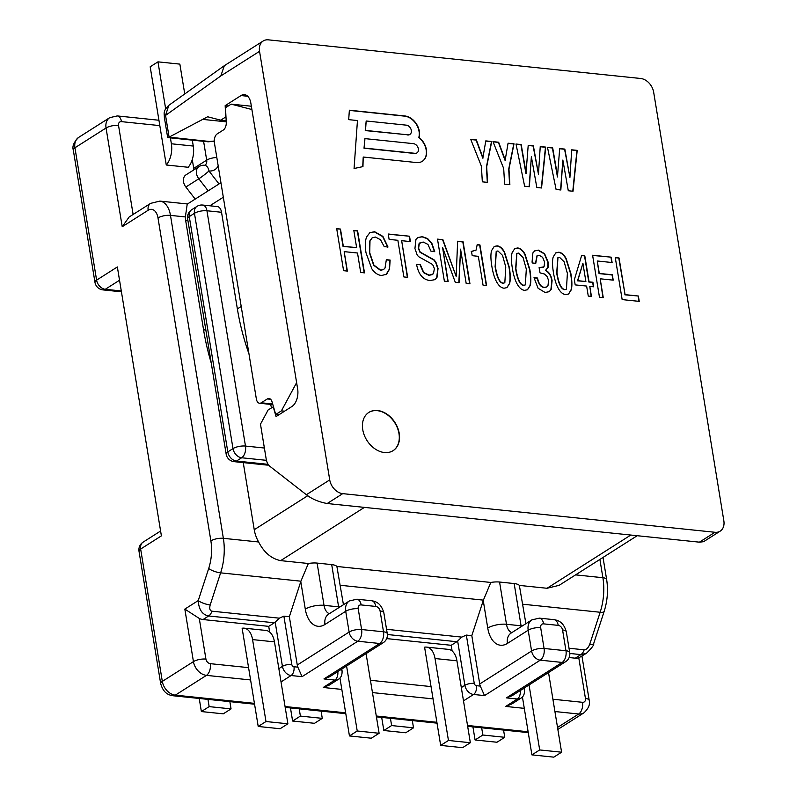 <?xml version="1.0" encoding="UTF-8"?>
<svg xmlns="http://www.w3.org/2000/svg" width="797" height="797" viewBox="0 0 797 797"><rect width="100%" height="100%" fill="white"/><g stroke="black" fill="none" stroke-linecap="round" stroke-linejoin="round"><path stroke-width="1.2" d="M207.967 699.377L209.153 706.62L201.372 711.562L199.23 698.471M244.071 628.156A18.122 10.62 95.9 0 0 242.129 628.255L258.208 726.466L280.106 728.737L287.886 723.796L274.467 641.864A18.122 10.62 95.9 0 0 265.969 630.437L244.071 628.156A18.122 10.62 95.9 0 1 252.569 639.592L265.989 721.524L258.208 726.466M165.656 108.82L157.965 61.847L150.185 66.789L166.264 164.999L188.162 167.27A18.122 10.62 95.9 0 0 193.273 146.05L192.306 140.152M170.409 137.871L171.375 143.779A18.122 10.62 95.9 0 1 166.264 164.999M229.865 701.649L231.05 708.892L223.27 713.833L201.372 711.562M209.153 706.62L231.05 708.892M121.423 291.812L102.972 289.899A9.056 5.31 -84.1 0 0 105.284 289.291A9.056 6.655 57.6 0 1 96.606 280.136L74.938 147.774A9.056 3.088 -9.3 0 0 73.294 149.995L94.973 282.357A9.056 3.088 -9.3 0 1 96.606 280.136L117.358 266.945L161.392 535.863L140.651 549.043A9.056 3.088 170.7 0 0 139.007 551.265L160.685 683.617A9.056 3.088 -9.3 0 1 162.319 681.395L140.651 549.043A9.056 6.655 -122.4 0 1 143.091 542.159A9.056 9.056 0 0 0 139.007 551.265M251.354 106.23L231.18 104.138L225.501 107.744L226.258 122.399A6.794 3.985 95.9 0 1 223.28 130.041L217.232 133.876A6.794 3.985 -84.1 0 0 214.383 142.653L256.355 398.958A6.794 3.985 -84.1 0 0 259.543 403.242A6.794 3.985 -84.1 0 0 261.277 402.794L267.314 398.948A6.794 3.985 95.9 0 1 269.047 398.5A6.794 3.985 95.9 0 1 271.996 401.728L275.732 414.48L278.87 414.799M231.18 104.138L251.902 109.528L296.623 382.64L281.411 410.863L275.732 414.48M266.467 460.337L241.66 457.767L236.48 461.055A9.056 6.655 -122.4 0 1 227.803 451.899A9.056 3.088 -9.3 0 0 226.159 454.121L187.634 218.816A9.056 3.088 -9.3 0 1 189.268 216.595L194.458 213.307L232.993 448.601L227.803 451.899L189.268 216.595A9.056 6.655 57.6 0 1 191.708 209.711L196.899 206.413A9.056 6.655 57.6 0 0 194.458 213.307A9.056 3.088 170.7 0 1 206.941 210.767L245.476 446.061A9.056 5.31 95.9 0 1 241.66 457.767A9.056 6.655 -122.4 0 1 232.993 448.601A9.056 3.088 170.7 0 1 245.476 446.061L264.385 448.024M268.131 464.342L236.48 461.055A9.056 5.31 95.9 0 1 234.169 461.662A9.056 9.056 0 0 1 226.159 454.121M196.899 206.413A9.056 9.056 0 0 1 202.687 205.048A9.056 5.31 95.9 0 1 206.941 210.767L221.536 212.281L237.367 308.917L241.202 306.476M268.499 464.88A9.056 5.31 95.9 0 1 267.005 465.079L234.169 461.662M248.963 353.858A217.402 159.739 -122.4 0 1 237.367 308.917M271.458 407.815A45.29 33.275 57.6 0 0 270.641 404.398M202.687 205.048L217.292 206.562A9.056 5.31 95.9 0 1 221.536 212.281M211.235 362.994A217.402 159.739 -122.4 0 1 203.653 330.347L185.761 221.098A27.178 19.965 -122.4 0 1 185.382 216.933L170.478 215.379L223.359 538.324A45.29 26.56 95.9 0 1 220.63 572.854L210.189 604.943C209.282 608.629 209.87 610.711 211.932 611.179A9.056 5.31 95.9 0 1 208.665 615.971L203.036 619.548L268.719 626.362L274.357 622.786A9.056 5.31 95.9 0 0 275.184 622.128L279.319 618.173L283.881 616.141L291.792 664.459A6.794 2.321 170.7 0 0 282.427 666.362L278.85 668.633M220.938 182.732L187.205 204.171L185.382 216.933M291.792 664.459A2.261 1.664 57.6 0 0 293.963 666.75L297.839 667.149A9.056 6.655 57.6 0 1 297.271 665.027L289.351 616.709L300.917 581.192L308.349 563.499L280.654 560.63C271.359 558.707 264.016 552.49 258.627 541.98A29.439 21.629 -122.4 0 1 254.243 529.726L243.254 462.609M192.276 159.569L193.721 168.376L206.692 160.137A6.794 4.991 -122.4 0 1 204.919 165.258L204.859 165.298M193.81 169.891A6.794 4.991 57.6 0 0 193.721 168.376M185.86 187.026A9.056 6.655 -122.4 0 1 185.96 174.882L198.931 166.643A9.056 6.655 -122.4 0 0 198.822 178.787L185.86 187.026L195.195 199.091M269.655 632.041L268.719 626.362M148.152 210.259A9.056 6.655 57.6 0 1 150.593 203.374L129.144 217.003L122.22 226.737L148.152 210.259A13.589 7.97 95.9 0 1 157.995 217.92L210.876 540.864A36.234 21.25 95.9 0 1 208.694 568.49L198.244 600.579L184.834 609.097L199.27 618.442A13.589 9.982 57.6 0 0 203.036 619.548M386.675 638.606L451.192 645.301L456.82 641.724A9.056 5.31 95.9 0 0 457.647 641.067L461.782 637.112L466.345 635.079L471.814 635.647L483.39 600.131L490.813 582.448A13.589 4.633 -9.3 0 1 499.57 582.039L514.165 583.553A13.589 4.633 -9.3 0 1 519.355 585.406L525.91 623.662M452.118 650.98L451.192 645.301M426.534 647.104A18.122 10.62 95.9 0 0 424.592 647.204L440.671 745.404L462.569 747.676L470.35 742.734L456.93 660.803A18.122 10.62 95.9 0 0 448.432 649.376L426.534 647.104A18.122 10.62 95.9 0 1 435.032 658.531L448.452 740.463L440.671 745.404M569.138 657.545L575.265 658.183A13.589 9.982 -122.4 0 0 578.791 657.844L586.472 653.241M218.189 165.906A15.85 11.646 -122.4 0 1 208.973 170.986A9.056 5.35 -84.9 0 0 204.59 165.268L204.949 165.258M299.204 708.842L300.389 716.085L292.609 721.036L290.467 707.935M346.575 666.003L357.225 730.988L349.445 735.94L339.95 677.998M321.091 711.123L322.277 718.356L314.506 723.307L292.609 721.036M300.389 716.085L322.277 718.356M366.072 653.61L379.113 733.27L371.342 738.211L349.445 735.94M157.965 61.847L179.863 64.119L184.745 93.956M466.345 635.079L474.255 683.398A2.261 1.664 57.6 0 0 476.427 685.689L480.312 686.097A9.056 6.655 57.6 0 1 479.734 683.965L471.814 635.647M289.351 616.709L283.881 616.141M297.839 667.149L302.053 676.663L357.803 641.226A9.056 6.655 -122.4 0 1 349.126 632.061A9.056 3.088 -9.3 0 1 361.609 629.53L358.212 608.749A4.533 3.327 -122.4 0 1 361.171 604.923L375.766 606.437A4.533 3.327 -122.4 0 1 380.099 611.02L383.506 631.802L361.609 629.53A9.056 5.31 -84.1 0 1 357.803 641.226L379.701 643.498A9.056 5.31 -84.1 0 0 383.506 631.802A9.056 3.088 170.7 0 1 387.262 633.635A9.056 9.056 0 0 1 383.178 642.741A9.056 6.655 -122.4 0 1 379.701 643.498L323.951 678.934L329.659 676.763L383.178 642.741M308.349 563.499A13.589 4.633 -9.3 0 1 317.106 563.09L331.701 564.605A13.589 4.633 -9.3 0 1 336.892 566.468L490.813 582.448M543.634 623.862A9.056 5.31 95.9 0 0 539.38 618.143L553.985 619.658C557.99 620.295 563.489 621.829 566.318 631.792L569.725 652.574A9.056 3.088 170.7 0 0 565.97 650.741A9.056 5.31 -84.1 0 1 562.164 662.437L506.414 697.873L512.122 695.701L565.641 661.679A9.056 6.655 -122.4 0 1 562.164 662.437L540.266 660.165A9.056 5.31 -84.1 0 0 544.072 648.469L540.675 627.687A4.533 3.327 -122.4 0 1 543.634 623.862L558.229 625.376A4.533 3.327 -122.4 0 1 562.572 629.959L565.97 650.741L544.072 648.469A9.056 3.088 -9.3 0 0 531.589 651.01L528.192 630.218A9.056 3.088 -9.3 0 1 540.675 627.687M480.312 686.097L484.516 695.602L540.266 660.165A9.056 6.655 -122.4 0 1 531.589 651.01L479.734 683.965M336.892 566.468L343.447 604.724M519.355 585.406L547.051 588.276L559.145 585.327L637.202 535.714M210.189 604.943A9.056 2.521 -162 0 1 198.244 600.579C198.792 609.585 202.269 614.716 208.665 615.971L274.357 622.786M281.411 410.863L284.549 411.192M569.825 653.46L580.893 654.606L586.462 653.251C591.932 647.901 594.343 644.663 593.685 643.538L604.136 611.448C607.463 600.908 608.3 590.278 606.647 579.549L603.02 557.432M481.667 727.791L482.852 735.023L475.072 739.975L472.93 726.874M529.049 684.942L539.689 749.937L531.908 754.879L522.424 696.937M503.565 730.062L504.75 737.305L496.969 742.246L475.072 739.975M482.852 735.023L504.75 737.305M548.535 672.558L561.586 752.209L553.805 757.15L531.908 754.879M511.784 704.01L505.697 706.431L517.363 699.009A9.056 6.655 57.6 0 0 520.839 698.252L511.784 704.01M539.689 749.937L561.586 752.209M390.43 718.316L391.616 725.559L383.835 730.5L381.693 717.41M412.328 720.588L413.513 727.83L405.733 732.772L383.835 730.5M391.616 725.559L413.513 727.83M338.376 679.313L329.32 685.071L323.223 687.482L334.899 680.07A9.056 6.655 57.6 0 0 338.376 679.313C341.066 677.729 342.292 674.87 342.052 670.755L341.774 669.062M357.225 730.988L379.113 733.27M448.452 740.463L470.35 742.734M265.989 721.524L287.886 723.796M273.461 406.739L268.161 409.907L260.48 424.173L266.158 458.863A13.589 7.97 -84.1 0 0 269.894 466.335L306.387 494.728L329.729 479.894A13.589 9.982 57.6 0 0 342.74 493.642L714.969 532.276A13.589 9.982 57.6 0 0 720.189 531.141A13.589 9.982 57.6 0 0 723.845 520.81L653.67 92.233A13.589 9.982 57.6 0 0 640.658 78.485L268.43 39.85A13.589 9.982 57.6 0 0 263.199 40.986A13.589 9.982 57.6 0 0 259.543 51.317L220.819 75.934L224.326 65.693M329.729 479.894L259.543 51.317M419.033 137.453A15.113 11.108 -122.4 0 0 404.836 115.963L349.365 110.205L348.697 119.64L357.454 120.546L354.067 168.516L362.954 166.603L363.223 157.029L416.502 162.558A15.173 11.148 -122.4 0 0 422.34 161.283A15.173 11.148 -122.4 0 0 419.033 137.453L418.774 137.612A15.113 11.108 57.6 0 0 404.577 116.133L349.355 110.394M483.082 158.025L476.367 139.913L470.718 139.326L481.398 166.204L482.324 181.836L487.585 182.383L486.678 166.752L491.729 141.507L485.791 140.89L482.823 158.185L476.108 140.073L470.798 139.525M505.368 160.336L498.653 142.225L493.014 141.637L503.694 168.516L504.611 184.147L509.871 184.695L508.964 169.064L514.015 143.819L508.078 143.201L505.109 160.496L498.394 142.394L493.094 141.836M526.219 173.517L521.198 144.566L516.008 144.028L524.625 186.219L529.367 186.717L531.38 156.78L536.819 187.484L541.552 187.982L545.736 147.106L540.246 146.538L538.453 174.144L533.372 145.831L528.212 145.293L525.96 173.686L520.939 144.725L516.048 144.217M557.691 176.785L552.68 147.834L547.489 147.296L556.097 189.487L560.839 189.985L562.851 160.048L568.291 190.752L573.023 191.25L577.207 150.374L571.718 149.806L569.925 177.412L564.844 149.099L559.683 148.561L557.432 176.954L552.411 147.993L547.529 147.485M619.06 257.979L615.274 257.59L622.158 299.602L639.244 301.376L638.367 296.016L625.067 294.641L619.06 257.979L615.304 257.78M611.229 257.172L592.599 255.239L599.474 297.251L603.269 297.65L600.181 278.791L613.212 280.145L612.335 274.776L599.304 273.431L597.262 260.988L612.106 262.532L611.229 257.172L592.629 255.429M584.799 255.827L581.631 255.498L574.338 279.727L575.185 284.888L586.632 286.073L588.276 296.085L591.444 296.414L589.81 286.402L593.665 286.81L592.918 282.248L589.063 281.839L584.799 255.827L581.571 255.688M553.228 256.923C552.221 260.32 552.281 265.521 553.427 272.504C554.543 279.329 556.186 284.649 558.338 288.464C560.5 292.28 562.951 294.332 565.691 294.611L568.59 294.003L571.2 289.939C572.216 286.551 572.116 281.112 570.901 273.65L566.089 258.397C563.917 254.572 561.477 252.519 558.747 252.221L555.848 252.838L553.228 256.923M549.093 291.762L550.886 289.739L551.833 280.833C550.976 275.613 548.834 272.166 545.397 270.492L548.147 267.304L548.097 262.024L544.6 253.725L538.354 250.109L534.767 250.846L532.894 252.878L532.067 261.964L532.227 262.96L535.763 263.329L537.168 255.618L539.121 255.239L542.618 257.311L544.63 262.113L544.032 266.776L539.18 267.752L540.017 272.883L544.421 274.009L547.001 276.39L548.575 280.385L547.997 285.575L546.822 286.91L544.49 287.368C541.083 287.02 538.762 283.911 537.547 278.033L534.01 277.675L538.075 288.245L545.098 292.479L549.223 291.682L551.145 289.57L552.092 280.664C551.235 275.443 549.093 271.996 545.656 270.322L546.164 270.044M544.032 266.776L543.355 267.354M512.152 252.659C511.146 256.056 511.206 261.257 512.351 268.24C513.467 275.065 515.111 280.385 517.263 284.2C519.425 288.016 521.876 290.068 524.615 290.347L527.514 289.739L530.125 285.675C531.141 282.287 531.041 276.848 529.826 269.386L525.014 254.133C522.842 250.308 520.401 248.256 517.671 247.967L514.772 248.574L512.152 252.659M491.619 250.527C490.603 253.924 490.673 259.125 491.819 266.108C492.935 272.933 494.568 278.253 496.73 282.068C498.892 285.884 501.333 287.936 504.083 288.215L506.972 287.607L509.582 283.543C510.598 280.155 510.498 274.716 509.283 267.254L504.471 252.001C502.309 248.176 499.858 246.124 497.139 245.835L494.24 246.442L491.619 250.527M476.088 250.069L471.495 251.384L472.203 255.688L478.33 256.325L483.052 285.167L486.588 285.535L479.943 244.938L477.184 244.659L476.088 250.069L475.321 250.726M442.923 239.698L437.493 239.13L444.367 281.152L448.153 281.54L442.564 247.369L455.276 282.287L459.072 282.676L460.566 249.152L466.175 283.413L469.961 283.812L463.087 241.79L457.647 241.222L456.163 276.38L442.923 239.698L437.523 239.329M420.348 264.724L416.562 264.325C418.425 274.397 422.938 279.797 430.101 280.544L435.052 279.627L436.945 277.665L438.051 268.469L435.919 262.223L434.116 259.872L420.228 252.091L418.614 248.246L419.342 243.424L423.157 242.019L427.939 244.4L430.918 251.125L434.704 251.523L431.854 243.264L427.67 238.602L422.37 236.669L417.787 237.536L415.934 239.479L414.938 248.515L417.1 254.771L418.485 256.604L432.183 264.255L433.269 265.65L434.365 268.669L433.458 273.76L429.135 275.164L423.715 272.464L420.348 264.724L416.602 264.524M409.538 236.231L388.239 234.019L389.115 239.389L397.872 240.295L403.87 276.948L407.665 277.346L401.658 240.684L410.415 241.591L409.538 236.231L388.269 234.218M384.204 246.612L388 247.01L382.929 236.42L374.62 231.708L369.878 232.674L366.68 236.829C365.106 240.614 364.887 245.954 366.022 252.858L371.82 268.808C374.61 272.893 377.888 275.124 381.653 275.513L386.665 274.128L389.544 269.067L390.132 260.071L386.346 259.683L385.031 268.001L383.566 269.545L380.667 270.133L373.893 265.062L369.728 252.769L369.997 240.903L372.299 237.715L375.467 237.068L380.518 239.758L384.204 246.612M385.957 274.656L389.285 269.237L389.872 260.24L386.356 259.872M340.488 229.068L336.703 228.669L343.587 270.691L347.372 271.08L344.184 251.633L357.514 253.008L360.692 272.464L364.488 272.863L357.604 230.841L353.818 230.453L356.638 247.648L343.308 246.263L340.488 229.068L336.733 228.869M362.745 429.633A22.645 16.637 57.6 0 0 374.879 448.791A22.645 16.637 57.6 0 0 393.14 450.634A22.645 16.637 57.6 0 0 399.237 433.419A22.645 16.637 57.6 0 0 387.113 414.261A22.645 16.637 57.6 0 0 368.842 412.418A22.645 16.637 57.6 0 0 362.745 429.633M407.925 134.823L365.514 130.419L366.182 120.985L406.34 125.159A5.21 3.826 -122.4 0 1 410.973 129.154A5.21 3.826 -122.4 0 1 409.927 134.384A5.21 3.826 -122.4 0 1 407.925 134.823L365.255 130.578L366.182 120.985M413.414 143.649A5.21 3.826 -122.4 0 1 418.046 147.644A5.21 3.826 -122.4 0 1 416.99 152.875A5.21 3.826 -122.4 0 1 414.988 153.313L364.269 148.053L364.936 138.618L413.414 143.649M585.885 281.51L577.765 280.674L582.916 263.339L585.885 281.51L577.506 280.833L582.916 263.339M564.854 289.48C561.337 289.122 558.717 283.593 556.964 272.903L557.95 257.7L559.594 257.361L564.146 261.785L567.384 273.391L566.438 289.142L564.595 289.64C561.078 289.281 558.448 283.762 556.704 273.072L557.82 257.79M523.778 285.216C520.262 284.858 517.642 279.329 515.888 268.639L516.874 253.436L518.518 253.097L523.071 257.521L526.309 269.127L525.362 284.878L523.519 285.376C520.003 285.017 517.383 279.498 515.629 268.808L516.745 253.526M503.236 283.084C499.729 282.726 497.099 277.197 495.355 266.507L496.342 251.304L497.976 250.965L502.528 255.389L505.766 266.995L504.83 282.746L502.977 283.244C499.47 282.885 496.84 277.366 495.096 266.676L496.212 251.394M273.192 406.709L276.081 416.572L291.941 406.49A13.589 7.97 95.9 0 0 297.65 388.946L250.866 103.221A13.589 7.97 95.9 0 0 244.49 94.654A13.589 7.97 95.9 0 0 241.023 95.56L225.162 105.642L225.75 116.97L220.719 120.168L207.658 116.77L169.094 137.124L165.547 115.416L168.815 105.343M203.424 119.46L226.228 121.831M228.301 105.971L225.162 105.642M214.244 141.039L209.432 141.477L169.094 137.124M168.834 137.263L167.639 137.393L164.312 117.079A6.794 2.321 -9.3 0 1 165.547 115.416L220.819 75.934M720.189 531.141L703.582 541.701L699.407 542.169L327.178 503.525C318.93 502.01 311.996 499.081 306.387 494.728M226.169 120.726L220.719 120.168M409.797 134.464A5.21 3.826 -122.4 0 1 409.668 134.544A5.21 3.826 -122.4 0 1 407.665 134.982M422.211 161.373A15.173 11.148 57.6 0 0 418.774 137.612M362.705 166.663L363.223 157.029M416.861 152.954A5.21 3.826 -122.4 0 1 416.731 153.044A5.21 3.826 -122.4 0 1 414.729 153.482L364.01 148.212L364.936 138.618M487.316 182.354L486.419 166.912L491.47 141.667L485.762 141.079M509.602 184.665L508.705 169.233L513.756 143.988L508.048 143.39M538.453 174.144L533.113 145.99L528.202 145.482M541.312 187.953L545.467 147.276L540.236 146.728M529.118 186.687L531.38 156.78M569.925 177.412L564.585 149.258L559.673 148.75M572.784 191.22L576.948 150.543L571.708 149.995M560.59 189.955L562.851 160.048M625.067 294.641L618.801 258.148M638.367 296.016L624.808 294.8M638.955 301.346L638.108 296.185M611.817 262.502L610.97 257.331M612.923 280.116L612.076 274.945L599.045 273.59L597.262 260.988M602.97 297.62L600.181 278.791M593.376 286.781L592.659 282.407L588.804 282.008L584.54 255.996M591.155 296.384L589.81 286.402M568.46 294.083L570.941 290.108C571.957 286.711 571.857 281.281 570.642 273.809L565.83 258.567C563.658 254.741 561.218 252.679 558.488 252.39L555.718 252.928M566.308 289.221L564.595 289.64M546.692 286.99L544.231 287.528C540.824 287.179 538.503 284.071 537.288 278.203L534.05 277.864M543.773 266.935L538.921 267.912M535.484 263.299L537.039 255.698M545.397 270.492L547.888 267.473L547.838 262.193L544.341 253.894L538.095 250.278L534.638 250.925M527.385 289.819L529.866 285.844C530.882 282.447 530.782 277.017 529.567 269.545L524.755 254.303C522.583 250.477 520.142 248.415 517.412 248.126L514.643 248.664M525.233 284.957L523.519 285.376M506.842 287.687L509.323 283.712C510.339 280.315 510.239 274.885 509.024 267.413L504.212 252.171C502.05 248.345 499.599 246.283 496.88 245.994L494.11 246.532M504.7 282.825L502.977 283.244M475.829 250.228L471.236 251.553M486.3 285.505L479.674 245.107L477.184 244.848M456.163 276.38L442.664 239.867M469.672 283.782L462.828 241.959L457.637 241.421M458.823 282.656L460.566 249.152M447.864 281.51L442.564 247.369M432.442 274.616L428.876 275.334L423.456 272.624L420.089 264.883M434.445 251.683L431.595 243.424L427.411 238.771L422.111 236.829L417.658 237.616M434.923 279.707L436.686 277.834L437.792 268.629L435.66 262.392L433.857 260.031L419.969 252.26L418.355 248.415L419.083 243.593L420.139 242.657M410.126 241.561L409.279 236.4M407.367 277.306L401.658 240.684M383.437 269.625L380.408 270.303L373.634 265.232L369.469 252.928L369.738 241.073L372.169 237.805M385.828 274.736L386.406 274.288M387.74 247.17L382.67 236.589L374.361 231.877L369.748 232.764M356.638 247.648L343.049 246.432L340.229 229.227M364.189 272.833L357.345 231.01L353.848 230.642M347.084 271.05L344.184 251.633M393.011 450.723A22.645 16.637 57.6 0 0 398.978 433.588A22.645 16.637 57.6 0 0 368.712 412.497M528.122 731.766L467.52 725.469M436.886 722.291L376.294 716.005M345.659 712.817L285.057 706.531M254.422 703.352L175.33 695.143A13.589 9.982 -122.4 0 1 162.319 681.395L193.442 661.62A13.589 9.982 57.6 0 0 206.453 675.368L175.33 695.143A9.056 5.31 -84.1 0 1 173.019 695.751C169.004 695.114 163.505 693.579 160.685 683.617M121.283 290.955L105.284 289.291L119.53 280.235M184.834 609.097L193.442 661.62A9.056 3.088 170.7 0 1 205.925 659.089A4.533 3.327 57.6 0 0 210.259 663.662L248.574 667.647M159.818 125.617L121.503 121.642A4.533 3.327 57.6 0 0 118.534 125.458A9.056 3.088 170.7 0 0 106.051 127.998L74.938 147.774A13.589 9.982 -122.4 0 1 78.594 137.443L109.717 117.667A13.589 9.982 57.6 0 0 106.051 127.998L122.22 226.737M185.761 221.098L187.793 219.813M209.85 205.795L223.319 197.228M203.653 330.347L205.686 329.061M569.018 648.24L584.161 649.814C586.383 649.794 588.226 647.971 589.71 644.345L600.161 612.255A45.29 26.56 -84.1 0 0 602.891 577.715L599.892 559.424M606.647 579.549A9.056 3.088 -9.3 0 0 602.891 577.715L575.573 574.876M258.627 541.98L223.359 538.324A9.056 3.088 170.7 0 0 210.876 540.864M118.534 125.458L133.119 214.483M199.27 618.442L205.925 659.089M370.446 680.289L431.038 686.586M552.909 699.228L582.487 702.306A4.533 3.327 57.6 0 0 585.446 698.481L578.791 657.844M208.166 190.852L198.822 178.787A9.056 0.767 142.3 0 0 208.973 170.986L219.006 183.958M203.604 141.318L206.692 160.137A9.056 3.088 170.7 0 1 216.814 157.517M121.503 121.642A9.056 5.31 -84.1 0 0 117.249 115.924L109.717 117.667M210.259 663.662A9.056 5.31 95.9 0 1 206.453 675.368L250.587 679.951M275.184 622.128L282.427 666.362A9.056 6.655 57.6 0 0 291.104 675.527L281.032 681.923M293.963 666.75A6.794 3.985 95.9 0 1 291.104 675.527L302.053 676.663M520.81 690.172A2.261 1.664 57.6 0 0 521.328 689.853M338.346 671.233A2.261 1.664 57.6 0 0 338.855 670.915M523.24 688.638A6.794 2.321 -9.3 0 1 524.516 689.694L524.237 688M584.161 649.814A9.056 5.31 95.9 0 1 580.893 654.606L575.265 658.183M604.136 611.448A9.056 2.521 18 0 1 600.161 612.255L522.732 604.216M514.165 583.553L521.079 625.794L506.484 624.28L499.57 582.039M522.304 625.954A13.589 4.633 170.7 0 0 521.079 625.794A13.589 7.97 -84.1 0 0 521.238 626.631M566.318 631.792A9.056 3.088 170.7 0 0 562.572 629.959M297.271 665.027L349.126 632.061L345.719 611.279A9.056 3.088 -9.3 0 1 358.212 608.749M361.171 604.923A9.056 5.31 95.9 0 0 356.917 599.205L349.385 600.948A13.589 9.982 -122.4 0 0 345.719 611.279L324.977 624.469A27.178 15.93 95.9 0 1 305.291 609.147L300.788 581.611M356.917 599.205L371.512 600.719C375.526 601.356 381.026 602.891 383.855 612.853A9.056 3.088 170.7 0 0 380.099 611.02M371.512 600.719A9.056 5.31 95.9 0 1 375.766 606.437M324.977 624.469A13.589 9.982 -122.4 0 1 328.633 614.138L349.385 600.948M329.36 613.68A13.589 7.97 95.9 0 1 324.02 605.341L317.106 563.09M305.291 609.147A13.589 4.633 -9.3 0 1 324.02 605.341L338.615 606.856A13.589 7.97 -84.1 0 0 338.775 607.693M331.701 564.605L338.615 606.856A13.589 4.633 170.7 0 1 339.841 607.015M511.823 632.619A13.589 7.97 95.9 0 1 506.484 624.28A13.589 4.633 -9.3 0 0 487.754 628.086L483.251 600.549M553.985 619.658A9.056 5.31 95.9 0 1 558.229 625.376M511.106 633.077A13.589 9.982 -122.4 0 0 507.44 643.408L528.192 630.218A13.589 9.982 -122.4 0 1 531.848 619.887L511.086 633.087M507.44 643.408A27.178 15.93 95.9 0 1 487.754 628.086M323.951 678.934L334.899 680.07A6.794 3.985 95.9 0 0 337.798 671.582M433.06 698.889L372.458 692.593M341.823 689.415L323.223 687.482M474.255 683.398A6.794 2.321 170.7 0 0 464.89 685.3A9.056 6.655 57.6 0 0 473.567 694.466L463.495 700.872M476.427 685.689A6.794 3.985 95.9 0 1 473.567 694.466L484.516 695.602M506.414 697.873L517.363 699.009A6.794 3.985 95.9 0 0 520.262 690.531M582.487 702.306A9.056 5.31 95.9 0 1 578.682 714.002L554.921 711.532M524.287 708.354L505.697 706.431M585.446 698.481A9.056 3.088 -9.3 0 1 589.202 700.314C590.288 704.369 588.525 708.553 583.902 712.867A13.589 9.982 57.6 0 1 578.682 714.002L557.531 727.442M340.777 669.689A6.794 2.321 -9.3 0 1 342.052 670.755M387.362 634.512L456.82 641.724M461.782 637.112L386.555 629.301M483.39 600.131L340.259 585.277M280.654 560.63L364.408 507.39M547.051 588.276L630.806 535.046M300.917 581.192L220.63 572.854A9.056 2.521 -162 0 1 208.694 568.49M279.319 618.173L211.932 611.179M150.593 203.374L159.848 201.093A22.645 13.28 95.9 0 1 170.478 215.379A9.056 3.088 170.7 0 0 157.995 217.92M254.243 529.726L307.732 495.724M261.277 402.794L272.654 403.969M270.651 399.297L267.314 398.948M589.71 644.345A9.056 2.521 18 0 0 593.685 643.538M457.647 641.067L464.89 685.3L461.314 687.582M435.032 658.531L456.93 660.803M252.569 639.592L274.467 641.864M171.375 143.779L193.273 146.05M247.698 96.258L241.023 95.56M214.254 141.378L207.967 141.776A6.794 3.985 -84.1 0 0 209.432 141.477M327.178 503.525L342.74 493.642M714.969 532.276L699.407 542.169M528.262 732.622L467.66 726.336M437.035 723.148L376.433 716.862M345.798 713.684L285.196 707.387M254.562 704.209L173.019 695.751M94.973 282.357A9.056 9.056 0 0 0 102.972 289.899M191.708 209.711A9.056 9.056 0 0 0 187.634 218.816M204.59 165.268A9.056 9.056 0 0 0 198.931 166.643M158.942 120.247L117.249 115.924M383.855 612.853L387.262 633.635M539.38 618.143L531.848 619.887M187.524 203.972L159.848 201.093M73.294 149.995C72.089 146.339 73.852 142.155 78.594 137.443M259.543 403.242L272.843 404.627M589.202 700.314L581.959 656.11M583.902 712.867L557.85 729.424M160.595 531.021L143.091 542.159M520.839 698.252C523.529 696.668 524.755 693.818 524.516 689.694M565.641 661.679A9.056 9.056 0 0 0 569.725 652.574M263.199 40.986L224.365 65.673M207.967 141.776L167.868 137.612M223.977 65.932L168.705 105.413M164.312 117.079C164.551 114.051 162.409 111.321 168.844 105.314"/></g></svg>
